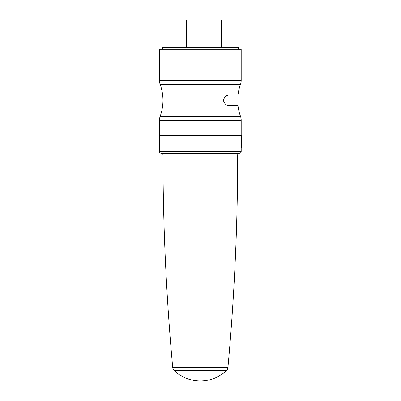 <?xml version="1.0" encoding="UTF-8"?>
<svg xmlns="http://www.w3.org/2000/svg" width="401" height="401" viewBox="0 0 401 401"><rect width="100%" height="100%" fill="white"/><g stroke="black" fill="none" stroke-linecap="round" stroke-linejoin="round"><path stroke-width="0.6" d="M223.663 99.764L223.653 100.345L223.663 99.764C224.7 96.626 226.45 95.067 228.916 95.092L237.993 95.092A47.022 47.022 0 0 1 240.505 84.345L160.144 84.345A47.022 47.022 0 0 1 160.144 116.35A11.679 11.679 0 0 0 159.448 120.325L159.448 135.678L241.552 135.678L241.552 147.357L241.186 147.357L241.186 135.678L159.448 135.678L159.448 151.448L241.201 151.448L241.201 147.357M241.201 151.448A1.754 1.754 0 0 1 239.452 153.197A1.754 1.754 0 0 0 237.698 154.946L162.951 154.946A1.754 1.754 0 0 0 161.197 153.197L239.452 153.197L161.197 153.197A1.754 1.754 0 0 1 159.448 151.448M237.698 154.946A2356.346 2356.346 0 0 1 227.928 367.577A4.672 4.672 0 0 1 226.485 370.549L174.164 370.549A4.672 4.672 0 0 1 172.721 367.577L227.928 367.577M162.951 154.946A2356.346 2356.346 0 0 0 172.721 367.577M221.347 47.498L221.347 20.05L226.019 20.05L226.019 47.498M186.31 20.05L186.31 47.498L186.31 20.05L190.981 20.05L190.981 47.498M162.365 49.248L162.365 47.498L238.284 47.498L238.284 49.248M160.144 84.345A11.679 11.679 0 0 1 159.448 80.37L159.448 69.102L241.201 69.102L159.448 69.102L159.448 49.248L241.201 49.248L241.201 80.37A11.679 11.679 0 0 1 240.505 84.345M227.372 95.388L224.37 97.684M227.402 105.318L237.993 105.603A47.022 47.022 0 0 0 240.505 116.35A11.679 11.679 0 0 1 241.201 120.325L241.201 135.678M228.916 105.603C226.45 105.623 224.7 104.07 223.663 100.932L223.873 102.049M160.144 116.35L240.505 116.35M241.201 120.325L159.448 120.325M159.448 80.37L241.201 80.37M174.164 370.549A38.09 38.09 0 0 0 226.485 370.549"/></g></svg>
